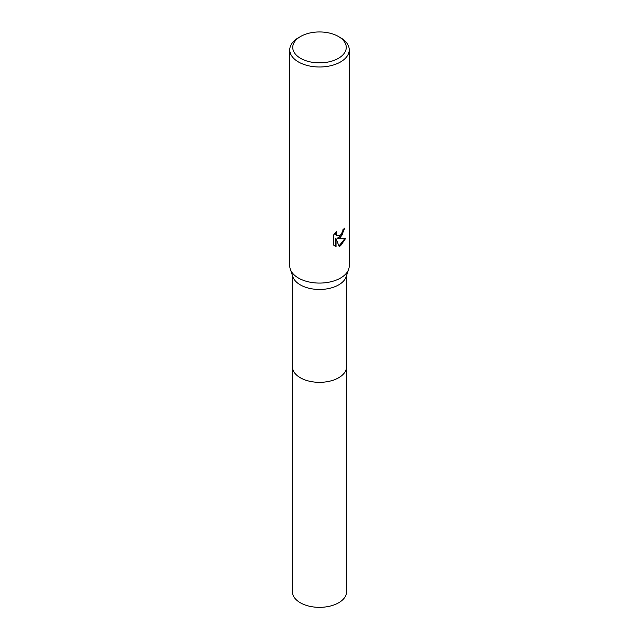 <?xml version="1.0" encoding="UTF-8"?>
<svg xmlns="http://www.w3.org/2000/svg" width="639" height="639" viewBox="0 0 639 639"><rect width="100%" height="100%" fill="white"/><g stroke="black" fill="none" stroke-linecap="round" stroke-linejoin="round"><path stroke-width="0.96" d="M346.634 275.305L346.634 366.666A27.134 15.663 180 0 1 338.686 377.745A27.134 15.663 180 0 1 309.116 381.14A27.134 15.663 180 0 1 292.366 366.666L292.366 275.305M346.634 366.411A27.134 15.671 180 0 1 338.686 377.753A27.134 15.671 180 0 1 308.909 381.092A27.134 15.671 180 0 1 292.366 366.411M338.422 36.479L340.523 37.693A29.737 17.165 180 0 1 349.237 49.826L349.237 265.912A29.737 17.165 180 0 1 348.694 269.179L346.138 276.783A27.134 15.663 180 0 1 338.686 284.882A27.134 15.663 180 0 1 311.56 288.78A27.134 15.663 180 0 1 292.862 276.783L290.306 269.179A29.737 17.165 180 0 1 289.763 265.912L289.763 49.826A29.737 17.165 180 0 1 298.477 37.693L300.578 36.479A26.758 15.448 180 0 1 338.422 36.479A26.758 15.448 180 0 1 338.422 58.325A26.758 15.448 180 0 1 300.578 58.325A26.758 15.448 180 0 1 300.578 36.479L298.477 37.693M348.694 269.179A29.737 17.165 180 0 1 340.523 278.053A29.737 17.165 180 0 1 310.802 282.326A29.737 17.165 180 0 1 290.306 269.179M336.457 231.454L336.034 233.355L337.184 235.631L340.523 235.016L342.672 231.582L342.991 229.593A29.737 17.165 0 0 0 344.796 228.083L340.523 237.588L337.68 238.659L345.827 238.139L340.523 245.847L339.125 246.438L336.042 238.738L336.042 246.502L333.326 244.905L333.326 235.328M349.237 49.826A29.737 17.165 180 0 1 340.523 61.967A29.737 17.165 180 0 1 308.118 65.689A29.737 17.165 180 0 1 289.763 49.826M333.326 235.336L336.457 231.462M344.229 228.602L342.057 235.088L337.144 238.355L337.68 238.659M336.937 235.456L335.802 234.417L335.555 232.388M334.349 245.759L335.507 246.191L335.507 238.435L336.042 238.738M338.966 246.015L345.124 238.307M335.507 246.191L336.042 246.502M346.634 366.307A27.142 15.671 180 0 1 346.642 366.674L346.634 591.682A27.134 15.663 180 0 1 329.884 606.155A27.134 15.663 180 0 1 300.314 602.761A27.134 15.663 180 0 1 292.366 591.682L292.358 366.674A27.142 15.671 180 0 1 292.366 366.307M346.642 366.674A27.142 15.671 180 0 1 329.884 381.148A27.142 15.671 180 0 1 300.306 377.753A27.142 15.671 180 0 1 292.358 366.674M337.192 235.631L336.657 235.328"/></g></svg>
